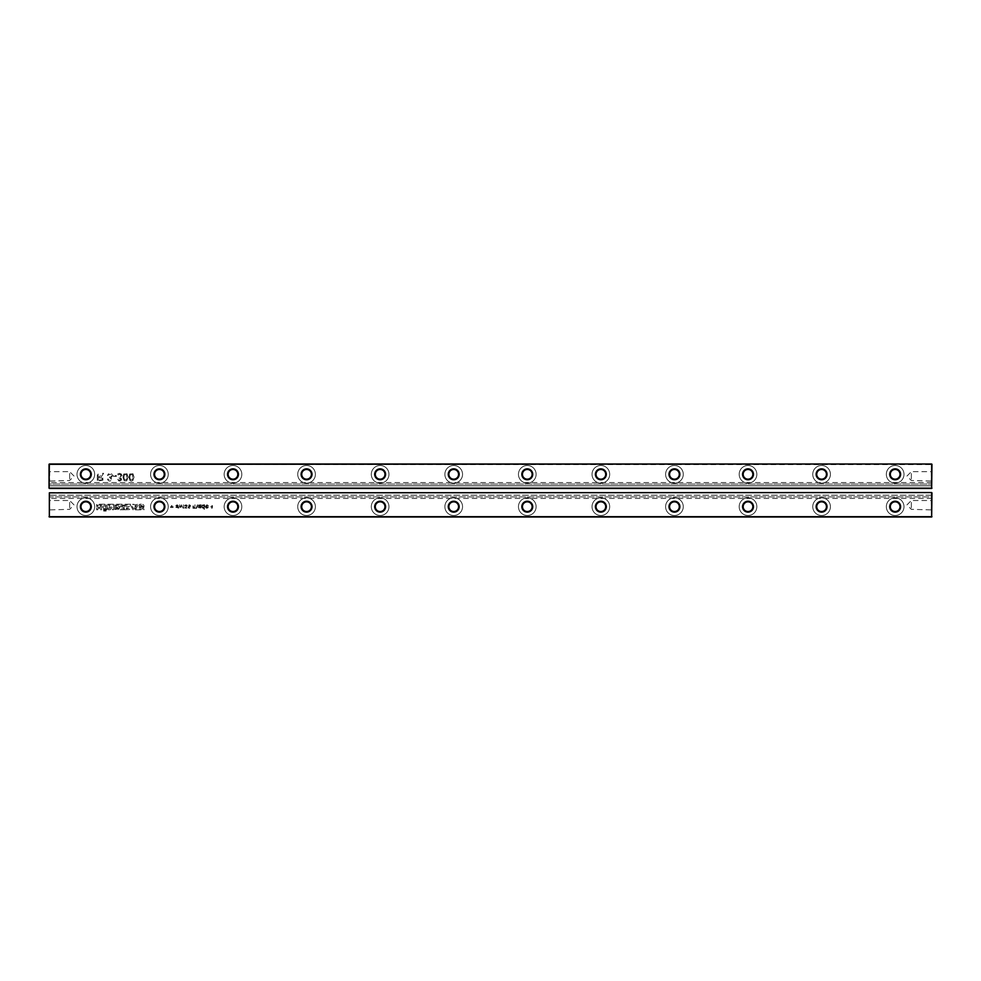 <?xml version="1.0" encoding="UTF-8"?>
<svg xmlns="http://www.w3.org/2000/svg" width="981" height="981" viewBox="0 0 981 981"><rect width="100%" height="100%" fill="white"/><g stroke="black" fill="none" stroke-linecap="round" stroke-linejoin="round"><path stroke-width="0.74" stroke-dasharray="4.91 3.68" d="M49.344 516.987L931.656 516.987L49.344 516.987L49.344 492.854L931.656 492.854L931.656 516.987M117.941 508.857L115.721 508.734L115.746 506.969L118.112 506.944L116.739 508.109L119.412 508.109L119.412 506.993L117.83 505.816L114.716 506.171L114.691 509.433L119.106 509.458L119.412 508.416L115.721 508.734L115.746 506.969L116.592 506.809L118.211 507.336L116.739 507.336L116.739 508.109L119.412 508.109L119.412 506.993L117.83 505.816L116.138 505.816L114.716 506.171L114.691 509.433L117.781 509.777L119.412 508.416L117.941 508.857M133.06 509.85L130.498 505.092L96.579 505.092L96.579 504.197L131.172 504.197L133.686 508.955L143.974 508.955L143.974 509.85L133.06 509.85L130.498 505.092L96.579 505.092L96.579 504.197L131.172 504.197L133.686 508.955L143.974 508.955L143.974 509.85L133.06 509.85M100.32 505.889L100.32 507.361L97.83 507.361L97.83 505.889L96.629 505.889L96.629 509.777L97.83 509.777L97.83 508.416L100.32 508.416L100.32 509.777L101.521 509.777L101.521 505.889L100.32 505.889L100.32 507.361L97.83 507.361L97.83 505.889L96.629 505.889L96.629 509.777L97.83 509.777L97.83 508.416L100.32 508.416L100.32 509.777L101.521 509.777L101.521 505.889L100.32 505.889M108.315 509.777L110.166 509.777L112.41 506.944L112.41 509.777L113.6 509.777L113.6 505.889L111.736 505.889L109.516 508.71L109.516 505.914L108.315 505.914L108.315 509.777L110.166 509.777L112.41 506.944L112.41 509.777L113.6 509.777L113.6 505.889L111.736 505.889L109.516 508.71L109.516 505.914L108.315 505.914L108.315 509.777M107.346 506.294L102.931 505.963L102.637 509.482L106.978 509.605L107.518 508.906L107.346 506.294L102.931 505.963L102.637 509.482L104.709 509.801L107.518 508.906L107.346 506.294M125.163 509.777L129.602 509.556L129.897 505.914L128.131 506.919L125.114 505.914L125.114 509.777L129.602 509.556L129.897 505.914L128.131 506.919L125.114 505.914L125.163 509.777M142.478 507.165L140.258 507.042L140.283 505.276L142.65 505.24L141.289 506.417L143.949 506.417L143.949 505.301L142.38 504.124L139.265 504.467L139.241 507.741L143.655 507.766L143.949 506.711L140.258 507.042L140.283 505.276L141.129 505.117L142.748 505.644L141.289 505.644L141.289 506.417L143.949 506.417L143.949 505.301L142.38 504.124L140.688 504.124L139.265 504.467L139.241 507.741L142.331 508.084L143.655 507.766L143.949 506.711L142.478 507.165M137.193 504.197L136.825 504.896L132.742 504.197L134.851 508.084L136.396 508.084L138.542 504.197L136.825 504.896L132.742 504.197L134.851 508.084L136.396 508.084L138.542 504.197L137.193 504.197M124.219 508.256L124.219 507.459L121.325 506.846L124.44 506.846L124.44 505.914L120.148 505.914L120.148 509.777L124.391 509.777L124.391 508.881L121.325 508.881L124.219 508.256L124.219 507.459L121.325 506.846L124.44 506.846L124.44 505.914L120.148 505.914L120.148 509.777L124.391 509.777L124.391 508.881L121.325 508.881L124.219 508.256M183.472 504.774L183.999 508.244L183.472 504.774M181.51 504.774L180.872 507.435L179.682 504.774L178.603 508.244L179.928 505.497L180.59 508.244L181.804 505.571L183.14 508.244L182.037 504.774L180.872 507.435L179.682 504.774L178.603 508.244L179.928 505.497L180.59 508.244L181.804 505.571L183.14 508.244L181.51 504.774M172.006 506.772L171.479 505.571L171.479 506.772L170.277 507.312L171.479 507.312L172.006 508.501L172.006 507.312L173.208 506.772L172.006 506.772L172.006 505.571L171.479 506.772L170.277 506.772L171.479 507.312L171.479 508.501L172.006 507.312L173.208 507.312L172.006 506.772M177.107 504.774L175.734 505.84L177.868 505.816L175.991 506.895L177.034 508.379L178.272 507.435L176.47 507.238L178.272 506.38L178.248 505.325L177.107 504.774L175.734 505.84L177.684 505.46L175.869 507.361L176.568 508.305L178.088 507.95L176.408 507.435L178.407 505.877L177.107 504.774M159.412 515.515A8.829 8.829 0 0 0 167.064 502.272A8.829 8.829 0 0 0 151.761 502.272A8.829 8.829 0 0 0 159.412 515.515A8.829 8.829 0 0 0 167.064 502.272A8.829 8.829 0 0 0 151.761 502.272A8.829 8.829 0 0 0 159.412 515.515M105.151 511.076L106.144 511.076L106.144 510.255L105.151 510.255L105.151 511.076L106.144 511.076L106.144 510.255L105.151 510.255L105.151 511.076M103.679 510.255L103.679 511.076L104.709 511.076L104.709 510.255L103.679 510.255L103.679 511.076L104.709 511.076L104.709 510.255L103.679 510.255M188.659 505.473L190.007 505.816L188.094 507.802L189.811 508.256L190.4 507.435L188.536 507.435L190.4 506.38L190.375 505.325L189.247 504.774L187.874 505.84L190.007 505.816L188.119 506.895L189.161 508.379L190.4 507.435L188.597 507.238L190.535 505.877L189.247 504.774L188.659 505.473M187.334 505.877L186.721 504.921L185.09 505.043L184.673 505.84L186.807 505.816L184.919 506.895L185.164 508.133L187.015 507.95L185.335 507.435L187.334 505.877L186.721 504.921L185.09 505.043L184.673 505.84L186.807 505.816L184.919 506.895L185.495 508.305L187.015 507.95L185.335 507.435L187.334 505.877M197.463 507.189L197.463 504.774L196.323 507.839L194.937 504.774L194.79 507.643L193.87 507.704L192.938 504.774L192.938 508.244L196.421 508.379L197.463 507.189L197.463 504.774L196.323 507.839L194.937 504.774L194.79 507.643L193.87 507.704L192.938 504.774L192.938 508.244L196.421 508.379L197.463 507.189M198.432 505.056L198.542 506.564L200.529 507.042L199.695 507.839L198.272 507.312L198.518 507.9L200.86 507.999L201.203 504.774L198.137 505.767L200.529 507.042L199.695 507.839L198.272 507.312L199.768 508.379L201.031 507.594L201.203 504.774L198.432 505.056M204.134 509.433L204.661 504.774L203.19 504.774L201.914 505.632L201.902 507.508L203.19 508.379L204.134 507.851L204.661 509.433L204.661 504.774L202.442 505.007L201.73 506.564L202.417 508.146L204.134 507.851L204.134 509.433M306.562 515.515A8.829 8.829 0 0 0 314.214 502.272A8.829 8.829 0 0 0 298.911 502.272A8.829 8.829 0 0 0 306.562 515.515A8.829 8.829 0 0 0 314.214 502.272A8.829 8.829 0 0 0 298.911 502.272A8.829 8.829 0 0 0 306.562 515.515M206.917 504.774L205.336 506.539L206.881 508.379L208.401 506.368L205.863 506.368L206.93 505.301L208.377 505.84L207.874 505.056L205.752 505.24L205.336 506.539L205.765 507.888L207.972 507.888L208.401 506.368L205.863 506.368L206.93 505.301L208.377 505.84L206.917 504.774M211.859 506.772L210.657 506.772L211.859 507.312L211.859 508.501L212.399 507.312L213.6 507.312L211.859 505.571L211.859 506.772L210.657 506.772L211.859 507.312L211.859 508.501L212.399 507.312L213.6 507.312L212.399 506.772L212.399 505.571L211.859 506.772M232.988 515.515A8.829 8.829 0 0 0 240.639 502.272A8.829 8.829 0 0 0 225.336 502.272A8.829 8.829 0 0 0 232.988 515.515A8.829 8.829 0 0 0 240.639 502.272A8.829 8.829 0 0 0 225.336 502.272A8.829 8.829 0 0 0 232.988 515.515M380.138 515.515A8.829 8.829 0 0 0 387.789 502.272A8.829 8.829 0 0 0 372.486 502.272A8.829 8.829 0 0 0 380.138 515.515A8.829 8.829 0 0 0 387.789 502.272A8.829 8.829 0 0 0 372.486 502.272A8.829 8.829 0 0 0 380.138 515.515M748.013 515.515A8.829 8.829 0 0 0 755.664 502.272A8.829 8.829 0 0 0 740.361 502.272A8.829 8.829 0 0 0 748.013 515.515A8.829 8.829 0 0 0 755.664 502.272A8.829 8.829 0 0 0 740.361 502.272A8.829 8.829 0 0 0 748.013 515.515M674.438 515.515A8.829 8.829 0 0 0 682.089 502.272A8.829 8.829 0 0 0 666.786 502.272A8.829 8.829 0 0 0 674.438 515.515A8.829 8.829 0 0 0 682.089 502.272A8.829 8.829 0 0 0 666.786 502.272A8.829 8.829 0 0 0 674.438 515.515M600.863 515.515A8.829 8.829 0 0 0 608.514 502.272A8.829 8.829 0 0 0 593.211 502.272A8.829 8.829 0 0 0 600.863 515.515A8.829 8.829 0 0 0 608.514 502.272A8.829 8.829 0 0 0 593.211 502.272A8.829 8.829 0 0 0 600.863 515.515M453.713 515.515A8.829 8.829 0 0 0 461.364 502.272A8.829 8.829 0 0 0 446.061 502.272A8.829 8.829 0 0 0 453.713 515.515A8.829 8.829 0 0 0 461.364 502.272A8.829 8.829 0 0 0 446.061 502.272A8.829 8.829 0 0 0 453.713 515.515M527.288 515.515A8.829 8.829 0 0 0 534.939 502.272A8.829 8.829 0 0 0 519.636 502.272A8.829 8.829 0 0 0 527.288 515.515A8.829 8.829 0 0 0 534.939 502.272A8.829 8.829 0 0 0 519.636 502.272A8.829 8.829 0 0 0 527.288 515.515M821.588 515.515A8.829 8.829 0 0 0 829.239 502.272A8.829 8.829 0 0 0 813.936 502.272A8.829 8.829 0 0 0 821.588 515.515A8.829 8.829 0 0 0 829.239 502.272A8.829 8.829 0 0 0 813.936 502.272A8.829 8.829 0 0 0 821.588 515.515M85.838 515.515A8.829 8.829 0 0 0 93.489 502.272A8.829 8.829 0 0 0 78.186 502.272A8.829 8.829 0 0 0 85.838 515.515A8.829 8.829 0 0 0 93.489 502.272A8.829 8.829 0 0 0 78.186 502.272A8.829 8.829 0 0 0 85.838 515.515M895.163 515.515A8.829 8.829 0 0 0 902.814 502.272A8.829 8.829 0 0 0 887.511 502.272A8.829 8.829 0 0 0 895.163 515.515A8.829 8.829 0 0 0 902.814 502.272A8.829 8.829 0 0 0 887.511 502.272A8.829 8.829 0 0 0 895.163 515.515M49.05 492.854L931.656 492.56L49.344 492.56L49.05 516.398M49.344 492.56L931.656 492.56L931.95 498.446L931.95 496.901L49.05 496.901L49.05 495.197L49.05 498.446L49.05 496.901L931.95 496.901L931.95 492.854L931.95 516.398M49.05 499.918L49.05 509.924L49.05 499.918L49.639 509.335L49.639 500.506L69.651 500.506L69.651 509.335L69.651 500.506L74.066 504.921L69.651 509.335L49.05 509.924M931.95 499.918L931.95 509.924L931.95 499.918L931.361 509.335L931.361 500.506L911.349 500.506L911.349 509.335L911.349 500.506L906.935 504.921L911.349 509.335L931.95 509.924M931.95 495.197L49.05 495.197L931.95 495.197M105.629 506.87L106.181 508.71L103.704 508.71L104.256 506.846L106.206 507.018L106.181 508.71L103.704 508.71L103.679 506.969L105.629 506.87M126.353 507.864L128.781 508.33L126.353 508.808L126.353 507.864L128.781 508.33L126.353 508.808L126.353 507.864M136.396 505.718L135.623 507.189L134.851 505.718L136.396 505.718L135.623 507.189L134.851 505.718L136.396 505.718M159.412 511.542A4.856 4.856 0 0 0 163.619 504.259A4.856 4.856 0 0 0 155.206 504.259A4.856 4.856 0 0 0 159.412 511.542M200.529 506.319L198.665 505.791L200.026 505.448L200.529 506.503L198.751 506.037L199.401 505.301L200.529 506.319M202.27 506.576L202.54 505.62L203.864 505.607L203.852 507.52L202.527 507.533L202.27 506.576L202.54 505.62L203.864 505.607L203.852 507.52L202.527 507.533L202.27 506.576M306.562 511.542A4.856 4.856 0 0 0 310.769 504.259A4.856 4.856 0 0 0 302.356 504.259A4.856 4.856 0 0 0 306.562 511.542M205.863 506.907L207.862 506.907L206.881 507.839L205.863 506.907L207.862 506.907L206.881 507.839L205.863 506.907M232.988 511.542A4.856 4.856 0 0 0 237.194 504.259A4.856 4.856 0 0 0 228.781 504.259A4.856 4.856 0 0 0 232.988 511.542M380.138 511.542A4.856 4.856 0 0 0 384.344 504.259A4.856 4.856 0 0 0 375.931 504.259A4.856 4.856 0 0 0 380.138 511.542M748.013 511.542A4.856 4.856 0 0 0 752.219 504.259A4.856 4.856 0 0 0 743.806 504.259A4.856 4.856 0 0 0 748.013 511.542M674.438 511.542A4.856 4.856 0 0 0 678.644 504.259A4.856 4.856 0 0 0 670.231 504.259A4.856 4.856 0 0 0 674.438 511.542M600.863 511.542A4.856 4.856 0 0 0 605.069 504.259A4.856 4.856 0 0 0 596.656 504.259A4.856 4.856 0 0 0 600.863 511.542M453.713 511.542A4.856 4.856 0 0 0 457.919 504.259A4.856 4.856 0 0 0 449.506 504.259A4.856 4.856 0 0 0 453.713 511.542M527.288 511.542A4.856 4.856 0 0 0 531.494 504.259A4.856 4.856 0 0 0 523.081 504.259A4.856 4.856 0 0 0 527.288 511.542M821.588 511.542A4.856 4.856 0 0 0 825.794 504.259A4.856 4.856 0 0 0 817.381 504.259A4.856 4.856 0 0 0 821.588 511.542M85.838 511.542A4.856 4.856 0 0 0 90.044 504.259A4.856 4.856 0 0 0 81.631 504.259A4.856 4.856 0 0 0 85.838 511.542M895.163 511.542A4.856 4.856 0 0 0 899.369 504.259A4.856 4.856 0 0 0 890.956 504.259A4.856 4.856 0 0 0 895.163 511.542M49.344 488.44L931.656 488.44L49.344 488.44L931.656 488.44L49.344 488.44L49.344 464.602L931.656 464.602L931.656 488.44M49.05 485.803L931.95 485.803L931.95 488.146L931.95 482.554L931.95 485.803L49.05 485.803L49.05 482.554L49.05 484.099L931.95 484.099L49.05 484.099L49.05 485.803M49.05 464.602L49.05 488.146M49.05 471.076L49.05 481.082L49.05 471.076L49.639 480.494L49.639 471.665L69.651 471.665L69.651 480.494L69.651 471.665L74.066 476.079L69.651 480.494L49.05 481.082M49.344 464.013L931.656 464.013L931.95 488.146M931.95 471.076L931.95 481.082L931.95 471.076L931.361 480.494L931.361 471.665L911.349 471.665L911.349 480.494L911.349 471.665L906.935 476.079L911.349 480.494L931.95 481.082M85.838 483.143A8.829 8.829 0 0 0 93.489 469.899A8.829 8.829 0 0 0 78.186 469.899A8.829 8.829 0 0 0 85.838 483.143A8.829 8.829 0 0 0 93.489 469.899A8.829 8.829 0 0 0 78.186 469.899A8.829 8.829 0 0 0 85.838 483.143M113.465 475.54L113.465 476.435L116.347 476.435L116.347 475.54L113.465 475.54L113.465 476.435L116.347 476.435L116.347 475.54L113.465 475.54M111.699 475.76L111.245 476.791L109.369 477.097L111.258 479.12L110.878 479.893L107.493 479.084L108.29 480.555L109.847 481.082L111.859 480.114L111.098 477.649L112.582 475.748L111.846 474.031L109.97 473.333L108.266 473.946L107.493 475.54L109.995 474.215L111.699 475.76L111.245 476.791L109.369 477.097L111.258 479.12L110.878 479.893L107.493 479.084L108.29 480.555L109.847 481.082L111.859 480.114L111.098 477.649L112.582 475.748L111.846 474.031L109.97 473.333L108.266 473.946L107.493 475.54L109.995 474.215L111.699 475.76M101.141 476.876L103.655 473.333L102.649 473.333L99.375 476.876L98.198 476.876L98.198 473.333L97.315 473.333L97.315 481.082L102.968 480.138L102.772 477.588L101.141 476.876L103.655 473.333L102.649 473.333L99.375 476.876L98.198 476.876L98.198 473.333L97.315 473.333L97.315 481.082L102.968 480.138L102.772 477.588L101.141 476.876M132.925 473.725L129.725 474.007L128.965 477.207L130.093 480.69L131.503 481.082L133.441 480.126L134.054 477.207L132.925 473.725L129.725 474.007L128.965 477.207L130.093 480.69L132.668 480.837L134.054 477.207L132.925 473.725M128.07 477.207L126.954 473.725L123.753 474.007L122.981 477.207L124.121 480.69L126.684 480.837L128.07 477.207L126.954 473.725L123.753 474.007L122.981 477.207L124.121 480.69L126.684 480.837L128.07 477.207M118.995 477.98L120.773 479.12L119.412 480.187L117.009 479.084L117.806 480.555L120.553 480.813L121.656 479.157L120.614 477.649L122.098 475.748L121.362 474.031L119.486 473.333L117.781 473.946L117.009 475.54L119.51 474.215L120.773 474.657L120.761 476.791L118.885 477.097L120.773 479.12L119.412 480.187L117.009 479.084L117.806 480.555L119.363 481.082L121.374 480.114L120.614 477.649L122.098 475.748L121.362 474.031L119.486 473.333L117.781 473.946L117.009 475.54L119.51 474.215L121.215 475.76L120.761 476.791L118.885 477.097L118.995 477.98M159.412 483.143A8.829 8.829 0 0 0 167.064 469.899A8.829 8.829 0 0 0 151.761 469.899A8.829 8.829 0 0 0 159.412 483.143A8.829 8.829 0 0 0 167.064 469.899A8.829 8.829 0 0 0 151.761 469.899A8.829 8.829 0 0 0 159.412 483.143M232.988 483.143A8.829 8.829 0 0 0 240.639 469.899A8.829 8.829 0 0 0 225.336 469.899A8.829 8.829 0 0 0 232.988 483.143A8.829 8.829 0 0 0 240.639 469.899A8.829 8.829 0 0 0 225.336 469.899A8.829 8.829 0 0 0 232.988 483.143M306.562 483.143A8.829 8.829 0 0 0 314.214 469.899A8.829 8.829 0 0 0 298.911 469.899A8.829 8.829 0 0 0 306.562 483.143A8.829 8.829 0 0 0 314.214 469.899A8.829 8.829 0 0 0 298.911 469.899A8.829 8.829 0 0 0 306.562 483.143M380.138 483.143A8.829 8.829 0 0 0 387.789 469.899A8.829 8.829 0 0 0 372.486 469.899A8.829 8.829 0 0 0 380.138 483.143A8.829 8.829 0 0 0 387.789 469.899A8.829 8.829 0 0 0 372.486 469.899A8.829 8.829 0 0 0 380.138 483.143M453.713 483.143A8.829 8.829 0 0 0 461.364 469.899A8.829 8.829 0 0 0 446.061 469.899A8.829 8.829 0 0 0 453.713 483.143A8.829 8.829 0 0 0 461.364 469.899A8.829 8.829 0 0 0 446.061 469.899A8.829 8.829 0 0 0 453.713 483.143M821.588 483.143A8.829 8.829 0 0 0 829.239 469.899A8.829 8.829 0 0 0 813.936 469.899A8.829 8.829 0 0 0 821.588 483.143A8.829 8.829 0 0 0 829.239 469.899A8.829 8.829 0 0 0 813.936 469.899A8.829 8.829 0 0 0 821.588 483.143M748.013 483.143A8.829 8.829 0 0 0 755.664 469.899A8.829 8.829 0 0 0 740.361 469.899A8.829 8.829 0 0 0 748.013 483.143A8.829 8.829 0 0 0 755.664 469.899A8.829 8.829 0 0 0 740.361 469.899A8.829 8.829 0 0 0 748.013 483.143M674.438 483.143A8.829 8.829 0 0 0 682.089 469.899A8.829 8.829 0 0 0 666.786 469.899A8.829 8.829 0 0 0 674.438 483.143A8.829 8.829 0 0 0 682.089 469.899A8.829 8.829 0 0 0 666.786 469.899A8.829 8.829 0 0 0 674.438 483.143M527.288 483.143A8.829 8.829 0 0 0 534.939 469.899A8.829 8.829 0 0 0 519.636 469.899A8.829 8.829 0 0 0 527.288 483.143A8.829 8.829 0 0 0 534.939 469.899A8.829 8.829 0 0 0 519.636 469.899A8.829 8.829 0 0 0 527.288 483.143M600.863 483.143A8.829 8.829 0 0 0 608.514 469.899A8.829 8.829 0 0 0 593.211 469.899A8.829 8.829 0 0 0 600.863 483.143A8.829 8.829 0 0 0 608.514 469.899A8.829 8.829 0 0 0 593.211 469.899A8.829 8.829 0 0 0 600.863 483.143M895.163 483.143A8.829 8.829 0 0 0 902.814 469.899A8.829 8.829 0 0 0 887.511 469.899A8.829 8.829 0 0 0 895.163 483.143A8.829 8.829 0 0 0 902.814 469.899A8.829 8.829 0 0 0 887.511 469.899A8.829 8.829 0 0 0 895.163 483.143M85.838 479.169A4.856 4.856 0 0 0 90.044 471.886A4.856 4.856 0 0 0 81.631 471.886A4.856 4.856 0 0 0 85.838 479.169M98.198 477.759L101.509 477.894L102.404 478.998L101.975 479.856L98.198 480.187L98.198 477.759L101.509 477.894L102.404 478.998L101.975 479.856L98.198 480.187L98.198 477.759M129.848 477.207L130.326 474.755L132.68 474.755L132.717 479.599L130.314 479.672L129.848 477.207L130.326 474.755L132.68 474.755L132.717 479.599L130.314 479.672L129.848 477.207M123.876 477.207L124.342 474.755L126.708 474.755L126.733 479.599L124.342 479.672L123.876 477.207L124.342 474.755L126.708 474.755L126.733 479.599L124.342 479.672L123.876 477.207M159.412 479.169A4.856 4.856 0 0 0 163.619 471.886A4.856 4.856 0 0 0 155.206 471.886A4.856 4.856 0 0 0 159.412 479.169M232.988 479.169A4.856 4.856 0 0 0 237.194 471.886A4.856 4.856 0 0 0 228.781 471.886A4.856 4.856 0 0 0 232.988 479.169M306.562 479.169A4.856 4.856 0 0 0 310.769 471.886A4.856 4.856 0 0 0 302.356 471.886A4.856 4.856 0 0 0 306.562 479.169M380.138 479.169A4.856 4.856 0 0 0 384.344 471.886A4.856 4.856 0 0 0 375.931 471.886A4.856 4.856 0 0 0 380.138 479.169M453.713 479.169A4.856 4.856 0 0 0 457.919 471.886A4.856 4.856 0 0 0 449.506 471.886A4.856 4.856 0 0 0 453.713 479.169M821.588 479.169A4.856 4.856 0 0 0 825.794 471.886A4.856 4.856 0 0 0 817.381 471.886A4.856 4.856 0 0 0 821.588 479.169M748.013 479.169A4.856 4.856 0 0 0 752.219 471.886A4.856 4.856 0 0 0 743.806 471.886A4.856 4.856 0 0 0 748.013 479.169M674.438 479.169A4.856 4.856 0 0 0 678.644 471.886A4.856 4.856 0 0 0 670.231 471.886A4.856 4.856 0 0 0 674.438 479.169M527.288 479.169A4.856 4.856 0 0 0 531.494 471.886A4.856 4.856 0 0 0 523.081 471.886A4.856 4.856 0 0 0 527.288 479.169M600.863 479.169A4.856 4.856 0 0 0 605.069 471.886A4.856 4.856 0 0 0 596.656 471.886A4.856 4.856 0 0 0 600.863 479.169M895.163 479.169A4.856 4.856 0 0 0 899.369 471.886A4.856 4.856 0 0 0 890.956 471.886A4.856 4.856 0 0 0 895.163 479.169M931.95 498.446L49.05 498.446M931.95 482.554L49.05 482.554"/><path stroke-width="1.47" d="M49.344 516.987L49.344 492.854L49.344 516.987L931.656 516.987L931.656 492.56L49.344 492.854L931.656 492.56M931.95 492.854L931.656 516.987M49.05 516.693L931.95 516.693M527.288 512.131A5.445 5.445 0 0 0 532.009 503.964A5.445 5.445 0 0 0 522.566 503.964A5.445 5.445 0 0 0 527.288 512.131M600.863 512.131A5.445 5.445 0 0 0 605.584 503.964A5.445 5.445 0 0 0 596.141 503.964A5.445 5.445 0 0 0 600.863 512.131M748.013 512.131A5.445 5.445 0 0 0 752.734 503.964A5.445 5.445 0 0 0 743.291 503.964A5.445 5.445 0 0 0 748.013 512.131M674.438 512.131A5.445 5.445 0 0 0 679.159 503.964A5.445 5.445 0 0 0 669.716 503.964A5.445 5.445 0 0 0 674.438 512.131M232.988 512.131A5.445 5.445 0 0 0 237.709 503.964A5.445 5.445 0 0 0 228.266 503.964A5.445 5.445 0 0 0 232.988 512.131M306.562 512.131A5.445 5.445 0 0 0 311.284 503.964A5.445 5.445 0 0 0 301.841 503.964A5.445 5.445 0 0 0 306.562 512.131M453.713 512.131A5.445 5.445 0 0 0 458.434 503.964A5.445 5.445 0 0 0 448.991 503.964A5.445 5.445 0 0 0 453.713 512.131M380.138 512.131A5.445 5.445 0 0 0 384.859 503.964A5.445 5.445 0 0 0 375.416 503.964A5.445 5.445 0 0 0 380.138 512.131M895.163 512.131A5.445 5.445 0 0 0 899.884 503.964A5.445 5.445 0 0 0 890.441 503.964A5.445 5.445 0 0 0 895.163 512.131M821.588 512.131A5.445 5.445 0 0 0 826.309 503.964A5.445 5.445 0 0 0 816.866 503.964A5.445 5.445 0 0 0 821.588 512.131M159.412 512.131A5.445 5.445 0 0 0 164.134 503.964A5.445 5.445 0 0 0 154.691 503.964A5.445 5.445 0 0 0 159.412 512.131M85.838 512.131A5.445 5.445 0 0 0 90.559 503.964A5.445 5.445 0 0 0 81.116 503.964A5.445 5.445 0 0 0 85.838 512.131M527.288 511.542A4.856 4.856 0 0 0 531.494 504.259A4.856 4.856 0 0 0 523.081 504.259A4.856 4.856 0 0 0 527.288 511.542M600.863 511.542A4.856 4.856 0 0 0 605.069 504.259A4.856 4.856 0 0 0 596.656 504.259A4.856 4.856 0 0 0 600.863 511.542M748.013 511.542A4.856 4.856 0 0 0 752.219 504.259A4.856 4.856 0 0 0 743.806 504.259A4.856 4.856 0 0 0 748.013 511.542M674.438 511.542A4.856 4.856 0 0 0 678.644 504.259A4.856 4.856 0 0 0 670.231 504.259A4.856 4.856 0 0 0 674.438 511.542M232.988 511.542A4.856 4.856 0 0 0 237.194 504.259A4.856 4.856 0 0 0 228.781 504.259A4.856 4.856 0 0 0 232.988 511.542M306.562 511.542A4.856 4.856 0 0 0 310.769 504.259A4.856 4.856 0 0 0 302.356 504.259A4.856 4.856 0 0 0 306.562 511.542M453.713 511.542A4.856 4.856 0 0 0 457.919 504.259A4.856 4.856 0 0 0 449.506 504.259A4.856 4.856 0 0 0 453.713 511.542M380.138 511.542A4.856 4.856 0 0 0 384.344 504.259A4.856 4.856 0 0 0 375.931 504.259A4.856 4.856 0 0 0 380.138 511.542M895.163 511.542A4.856 4.856 0 0 0 899.369 504.259A4.856 4.856 0 0 0 890.956 504.259A4.856 4.856 0 0 0 895.163 511.542M821.588 511.542A4.856 4.856 0 0 0 825.794 504.259A4.856 4.856 0 0 0 817.381 504.259A4.856 4.856 0 0 0 821.588 511.542M159.412 511.542A4.856 4.856 0 0 0 163.619 504.259A4.856 4.856 0 0 0 155.206 504.259A4.856 4.856 0 0 0 159.412 511.542M85.838 511.542A4.856 4.856 0 0 0 90.044 504.259A4.856 4.856 0 0 0 81.631 504.259A4.856 4.856 0 0 0 85.838 511.542M931.95 488.146L49.05 488.146L49.05 464.307L931.656 464.013L931.656 488.146L931.95 464.307M49.05 488.146L49.344 464.013L931.656 464.013M49.344 488.44L931.656 488.44M674.438 479.758A5.445 5.445 0 0 0 679.159 471.591A5.445 5.445 0 0 0 669.716 471.591A5.445 5.445 0 0 0 674.438 479.758M600.863 479.758A5.445 5.445 0 0 0 605.584 471.591A5.445 5.445 0 0 0 596.141 471.591A5.445 5.445 0 0 0 600.863 479.758M527.288 479.758A5.445 5.445 0 0 0 532.009 471.591A5.445 5.445 0 0 0 522.566 471.591A5.445 5.445 0 0 0 527.288 479.758M380.138 479.758A5.445 5.445 0 0 0 384.859 471.591A5.445 5.445 0 0 0 375.416 471.591A5.445 5.445 0 0 0 380.138 479.758M453.713 479.758A5.445 5.445 0 0 0 458.434 471.591A5.445 5.445 0 0 0 448.991 471.591A5.445 5.445 0 0 0 453.713 479.758M895.163 479.758A5.445 5.445 0 0 0 899.884 471.591A5.445 5.445 0 0 0 890.441 471.591A5.445 5.445 0 0 0 895.163 479.758M821.588 479.758A5.445 5.445 0 0 0 826.309 471.591A5.445 5.445 0 0 0 816.866 471.591A5.445 5.445 0 0 0 821.588 479.758M748.013 479.758A5.445 5.445 0 0 0 752.734 471.591A5.445 5.445 0 0 0 743.291 471.591A5.445 5.445 0 0 0 748.013 479.758M85.838 479.758A5.445 5.445 0 0 0 90.559 471.591A5.445 5.445 0 0 0 81.116 471.591A5.445 5.445 0 0 0 85.838 479.758M159.412 479.758A5.445 5.445 0 0 0 164.134 471.591A5.445 5.445 0 0 0 154.691 471.591A5.445 5.445 0 0 0 159.412 479.758M306.562 479.758A5.445 5.445 0 0 0 311.284 471.591A5.445 5.445 0 0 0 301.841 471.591A5.445 5.445 0 0 0 306.562 479.758M232.988 479.758A5.445 5.445 0 0 0 237.709 471.591A5.445 5.445 0 0 0 228.266 471.591A5.445 5.445 0 0 0 232.988 479.758M674.438 479.169A4.856 4.856 0 0 0 678.644 471.886A4.856 4.856 0 0 0 670.231 471.886A4.856 4.856 0 0 0 674.438 479.169M600.863 479.169A4.856 4.856 0 0 0 605.069 471.886A4.856 4.856 0 0 0 596.656 471.886A4.856 4.856 0 0 0 600.863 479.169M527.288 479.169A4.856 4.856 0 0 0 531.494 471.886A4.856 4.856 0 0 0 523.081 471.886A4.856 4.856 0 0 0 527.288 479.169M380.138 479.169A4.856 4.856 0 0 0 384.344 471.886A4.856 4.856 0 0 0 375.931 471.886A4.856 4.856 0 0 0 380.138 479.169M453.713 479.169A4.856 4.856 0 0 0 457.919 471.886A4.856 4.856 0 0 0 449.506 471.886A4.856 4.856 0 0 0 453.713 479.169M895.163 479.169A4.856 4.856 0 0 0 899.369 471.886A4.856 4.856 0 0 0 890.956 471.886A4.856 4.856 0 0 0 895.163 479.169M821.588 479.169A4.856 4.856 0 0 0 825.794 471.886A4.856 4.856 0 0 0 817.381 471.886A4.856 4.856 0 0 0 821.588 479.169M748.013 479.169A4.856 4.856 0 0 0 752.219 471.886A4.856 4.856 0 0 0 743.806 471.886A4.856 4.856 0 0 0 748.013 479.169M85.838 479.169A4.856 4.856 0 0 0 90.044 471.886A4.856 4.856 0 0 0 81.631 471.886A4.856 4.856 0 0 0 85.838 479.169M159.412 479.169A4.856 4.856 0 0 0 163.619 471.886A4.856 4.856 0 0 0 155.206 471.886A4.856 4.856 0 0 0 159.412 479.169M306.562 479.169A4.856 4.856 0 0 0 310.769 471.886A4.856 4.856 0 0 0 302.356 471.886A4.856 4.856 0 0 0 306.562 479.169M232.988 479.169A4.856 4.856 0 0 0 237.194 471.886A4.856 4.856 0 0 0 228.781 471.886A4.856 4.856 0 0 0 232.988 479.169"/></g></svg>
